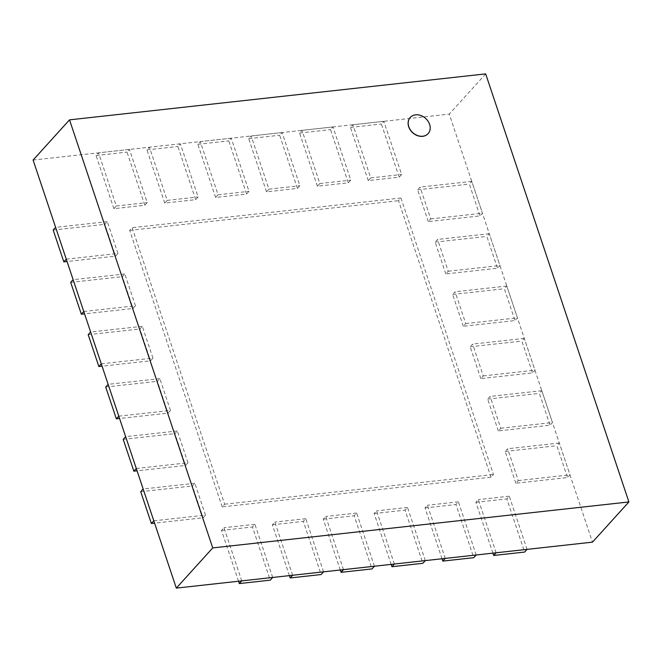 <?xml version="1.0" encoding="UTF-8"?>
<svg xmlns="http://www.w3.org/2000/svg" width="662" height="662" viewBox="0 0 662 662"><rect width="100%" height="100%" fill="white"/><g stroke="black" fill="none" stroke-linecap="round" stroke-linejoin="round"><path stroke-width="0.5" stroke-dasharray="3.31 2.48" d="M410.233 117.497A12.04 9.591 -137.8 0 1 415.529 114.931A12.04 9.591 -137.8 0 1 427.917 121.262A12.04 9.591 -137.8 0 1 428.074 133.658M485.676 73.887L449.258 114.096L592.482 542.145M33.1 160.055L449.258 114.096M368.254 180.594L350.463 127.427L352.904 124.737L370.695 177.904L368.254 180.594L399.186 177.176L401.627 174.487L383.836 121.32L381.395 124.009L399.186 177.176M370.695 177.904L401.627 174.487M350.463 127.427L381.395 124.009M383.836 121.32L352.904 124.737M317.379 186.212L299.588 133.045L302.029 130.356L319.82 183.523L317.379 186.212L348.311 182.795L350.752 180.105L332.961 126.939L330.52 129.628L348.311 182.795M319.82 183.523L350.752 180.105M299.588 133.045L330.52 129.628M332.961 126.939L302.029 130.356M266.505 191.831L248.713 138.664L251.155 135.975L268.938 189.142L266.505 191.831L297.437 188.413L299.878 185.724L282.086 132.557L279.645 135.247L297.437 188.413M268.938 189.142L299.878 185.724M248.713 138.664L279.645 135.247M282.086 132.557L251.155 135.975M215.63 197.45L197.839 144.283L200.28 141.594L218.063 194.76L215.63 197.45L246.562 194.032L248.995 191.343L231.212 138.176L228.771 140.874L246.562 194.032M218.063 194.76L248.995 191.343M197.839 144.283L228.771 140.874M231.212 138.176L200.28 141.594M164.755 203.069L146.964 149.902L149.405 147.212L167.188 200.379L164.755 203.069L195.687 199.651L198.12 196.962L180.337 143.795L177.896 146.492L195.687 199.651M167.188 200.379L198.12 196.962M146.964 149.902L177.896 146.492M180.337 143.795L149.405 147.212M113.881 208.687L96.089 155.52L98.522 152.831L116.313 205.998L113.881 208.687L144.812 205.27L147.245 202.58L129.454 149.413L127.021 152.111L144.812 205.27M116.313 205.998L147.245 202.58M96.089 155.52L127.021 152.111M129.454 149.413L98.522 152.831M66.258 259.173L117.952 253.463L115.511 256.153L67.044 261.507M117.952 253.463L107.302 221.646L104.869 224.335L115.511 256.153M53.183 230.045L104.869 224.335M107.302 221.646L55.616 227.356M83.768 311.496L135.462 305.786L133.021 308.484L84.554 313.838M135.462 305.786L124.812 273.977L122.379 276.666L133.021 308.484M70.685 282.376L122.379 276.666M124.812 273.977L73.126 279.678M101.278 363.827L152.972 358.117L150.531 360.807L102.064 366.16M152.972 358.117L142.322 326.3L139.889 328.989L150.531 360.807M88.195 334.699L139.889 328.989M142.322 326.3L90.636 332.01M118.788 416.158L170.482 410.448L168.04 413.138L119.574 418.492M170.482 410.448L159.832 378.631L157.399 381.32L168.04 413.138M105.705 387.03L157.399 381.32M159.832 378.631L108.146 384.341M136.298 468.481L187.991 462.779L185.55 465.469L137.075 470.823M187.991 462.779L177.342 430.962L174.909 433.651L185.55 465.469M123.215 439.361L174.909 433.651M177.342 430.962L125.656 436.672M153.807 520.812L205.493 515.102L203.06 517.792L154.585 523.146M205.493 515.102L194.851 483.285L192.41 485.982L203.06 517.792M140.725 491.692L192.41 485.982M194.851 483.285L143.157 488.995M238.527 581.236L221.522 530.411L223.963 527.713L241.746 580.88M272.678 577.463L254.895 524.304L252.454 526.993L270.245 580.16M221.522 530.411L252.454 526.993M254.895 524.304L223.963 527.713M289.41 575.617L272.396 524.792L274.838 522.095L292.629 575.261M323.561 571.844L305.77 518.685L303.328 521.375L321.12 574.542M272.396 524.792L303.328 521.375M305.77 518.685L274.838 522.095M340.285 569.999L323.271 519.173L325.712 516.476L343.504 569.643M374.435 566.225L356.644 513.058L354.203 515.756L371.994 568.923M323.271 519.173L354.203 515.756M356.644 513.058L325.712 516.476M391.159 564.38L374.146 513.547L376.587 510.857L394.378 564.024M425.31 560.606L407.519 507.44L405.078 510.137L422.869 563.304M374.146 513.547L405.078 510.137M407.519 507.44L376.587 510.857M442.034 558.761L425.029 507.928L427.462 505.238L445.253 558.405M476.185 554.988L458.394 501.821L455.961 504.518L473.744 557.685M425.029 507.928L455.961 504.518M458.394 501.821L427.462 505.238M492.909 553.142L475.904 502.309L478.336 499.62L496.128 552.787M527.06 549.369L509.268 496.202L506.835 498.9L524.618 552.058M475.904 502.309L506.835 498.9M509.268 496.202L478.336 499.62M515.839 483.252L505.197 451.434L507.63 448.745L518.28 480.562L515.839 483.252L567.533 477.542L569.965 474.853L559.324 443.035L556.883 445.725L567.533 477.542M518.28 480.562L569.965 474.853M505.197 451.434L556.883 445.725M559.324 443.035L507.63 448.745M498.329 430.921L487.687 399.103L490.128 396.414L500.77 428.231L498.329 430.921L550.023 425.211L552.456 422.522L541.814 390.704L539.373 393.393L550.023 425.211M500.77 428.231L552.456 422.522M487.687 399.103L539.373 393.393M541.814 390.704L490.128 396.414M480.827 378.59L470.177 346.78L472.618 344.083L483.26 375.9L480.827 378.59L532.513 372.888L534.954 370.19L524.304 338.381L521.871 341.071L532.513 372.888M483.26 375.9L534.954 370.19M470.177 346.78L521.871 341.071M524.304 338.381L472.618 344.083M463.317 326.267L452.667 294.449L455.108 291.76L465.75 323.569L463.317 326.267L515.003 320.557L517.444 317.868L506.794 286.05L504.361 288.74L515.003 320.557M465.75 323.569L517.444 317.868M452.667 294.449L504.361 288.74M506.794 286.05L455.108 291.76M445.807 273.936L435.157 242.118L437.599 239.429L448.24 271.246L445.807 273.936L497.493 268.226L499.934 265.536L489.284 233.719L486.851 236.408L497.493 268.226M448.24 271.246L499.934 265.536M435.157 242.118L486.851 236.408M489.284 233.719L437.599 239.429M428.297 221.605L417.648 189.787L420.089 187.098L430.73 218.915L428.297 221.605L479.983 215.895L482.424 213.205L471.774 181.388L469.341 184.086L479.983 215.895M430.73 218.915L482.424 213.205M417.648 189.787L469.341 184.086M471.774 181.388L420.089 187.098M222.2 506.893L129.686 230.384L132.119 227.695L224.641 504.204L222.2 506.893L491.03 477.203L493.463 474.513L400.949 198.004L398.507 200.694L491.03 477.203M224.641 504.204L493.463 474.513M129.686 230.384L398.507 200.694M400.949 198.004L132.119 227.695"/><path stroke-width="0.99" d="M415.62 114.824A12.04 9.591 42.2 0 0 410.283 117.447A12.04 9.591 42.2 0 0 412.765 132.632A12.04 9.591 42.2 0 0 428.124 133.608A12.04 9.591 42.2 0 0 428.033 121.196A12.04 9.591 42.2 0 0 415.62 114.824M428.074 133.658A12.04 9.591 -137.8 0 1 428.033 133.707A12.04 9.591 -137.8 0 1 412.674 132.739A12.04 9.591 -137.8 0 1 410.183 117.546A12.04 9.591 -137.8 0 1 410.233 117.497M176.324 588.113L33.1 160.055L69.518 119.855L212.742 547.904L176.324 588.113L592.482 542.145L628.9 501.945L485.676 73.887L69.518 119.855M212.742 547.904L628.9 501.945M63.825 261.862L53.183 230.045L55.616 227.356L66.258 259.173L63.825 261.862L67.044 261.507M81.335 314.185L70.685 282.376L73.126 279.678L83.768 311.496L81.335 314.185L84.554 313.838M98.845 366.516L88.195 334.699L90.636 332.01L101.278 363.827L98.845 366.516L102.064 366.16M116.355 418.847L105.705 387.03L108.146 384.341L118.788 416.158L116.355 418.847L119.574 418.492M133.865 471.178L123.215 439.361L125.656 436.672L136.298 468.481L133.865 471.178L137.075 470.823M151.366 523.501L140.725 491.692L143.157 488.995L153.807 520.812L151.366 523.501L154.585 523.146M239.313 583.57L270.245 580.16L272.678 577.463L241.746 580.88L239.313 583.57L238.527 581.236M290.188 577.951L321.12 574.542L323.561 571.844L292.629 575.261L290.188 577.951L289.41 575.617M341.062 572.332L371.994 568.923L374.435 566.225L343.504 569.643L341.062 572.332L340.285 569.999M391.937 566.713L422.869 563.304L425.31 560.606L394.378 564.024L391.937 566.713L391.159 564.38M442.812 561.095L473.744 557.685L476.185 554.988L445.253 558.405L442.812 561.095L442.034 558.761M493.687 555.476L524.618 552.058L527.06 549.369L496.128 552.787L493.687 555.476L492.909 553.142"/></g></svg>
